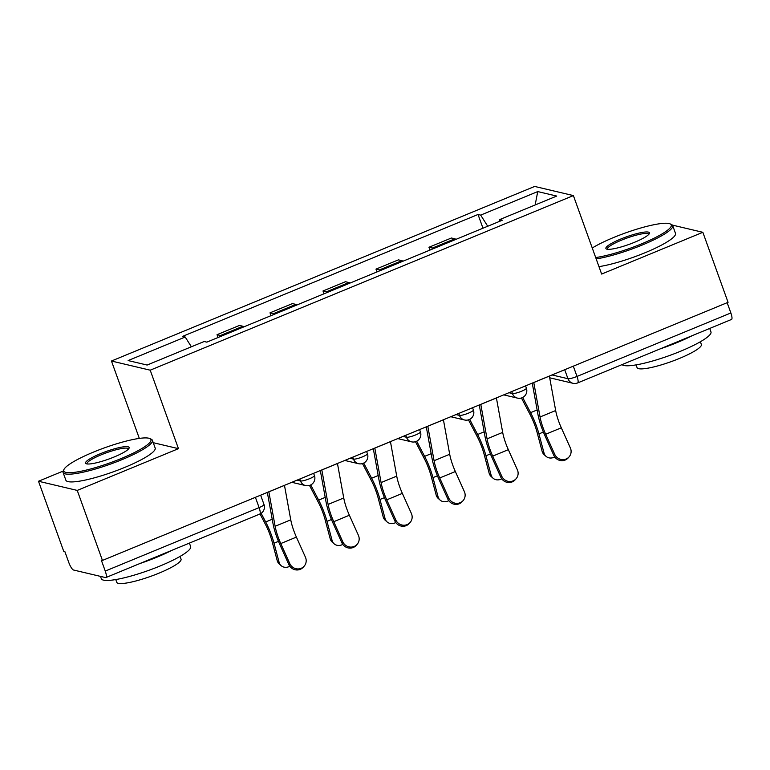 <?xml version="1.0" encoding="UTF-8"?>
<svg xmlns="http://www.w3.org/2000/svg" width="770" height="770" viewBox="0 0 770 770"><rect width="100%" height="100%" fill="white"/><g stroke="black" fill="none" stroke-linecap="round" stroke-linejoin="round"><path stroke-width="1.16" d="M63.178 471.067L38.5 481.25L63.708 551.272L64.844 551.541L68.771 562.447A7.594 1.915 -112.4 0 0 73.554 570.021L105.529 577.577A7.594 1.915 -112.4 0 0 105.885 577.558A7.594 1.915 -112.4 0 0 105.249 571.071L259.105 507.603A7.594 1.309 -19.8 0 0 263.994 504.494L260.635 495.168M139.322 438.409L111.457 361.024L150.208 370.187L573.39 195.59L601.639 274.062L702.856 232.299L728.064 302.321L102.448 560.435L77.241 490.413L178.457 448.66L150.208 370.187M573.39 195.59L534.649 186.436L111.457 361.024M664.635 223.262L663.692 223.319M102.448 560.435L101.322 560.165L105.249 571.071M38.5 481.25L77.241 490.413M702.856 232.299L672.383 225.1M727.169 302.697L730.865 312.967A7.594 1.915 67.6 0 1 731.5 319.454L577.644 382.931A7.594 1.915 -112.4 0 0 577.009 376.443L730.865 312.967M455.946 239.355A17.469 4.408 -112.4 0 0 454.829 238.816L451.384 238.007L428.967 247.257L432.413 248.065A17.469 4.408 67.6 0 1 433.529 248.604M429.987 250.067L428.967 247.257M402.96 261.222A17.469 4.408 -112.4 0 0 401.853 260.674L398.408 259.865L375.991 269.115L379.437 269.923A17.469 4.408 67.6 0 1 380.544 270.463M377.002 271.925L375.991 269.115M349.975 283.081A17.469 4.408 -112.4 0 0 348.868 282.542L345.422 281.724L323.005 290.973L326.451 291.782A17.469 4.408 67.6 0 1 327.558 292.321M324.016 293.784L323.005 290.973M296.989 304.939A17.469 4.408 -112.4 0 0 295.882 304.4L292.436 303.582L270.02 312.832L273.466 313.65A17.469 4.408 67.6 0 1 274.572 314.189M271.03 315.642L270.02 312.832M244.003 326.798A17.469 4.408 -112.4 0 0 242.897 326.259L239.451 325.44L217.034 334.69L220.48 335.508A17.469 4.408 67.6 0 1 221.596 336.047M218.054 337.501L217.034 334.69M487.728 226.245L480.682 215.109L537.739 191.576L556.72 196.061L499.663 219.604L499.73 221.288M480.682 215.109L478.026 214.484L182.548 336.394L185.195 337.019L128.138 360.562L147.118 365.047L204.175 341.505L206.832 342.14L502.31 220.23L499.663 219.604M153.249 442.692L178.457 448.66M482.973 228.209L478.026 214.484M185.195 337.019L191.383 346.789M537.739 191.576L535.16 204.955M554.718 454.329A8.73 8.383 41.6 0 0 569.059 456.908A8.73 8.383 41.6 0 0 570.339 447.89L561.311 427.812L545.689 434.261L554.718 454.329L553.803 455.359L544.775 435.281A28.48 7.18 67.6 0 1 537.951 414.395L532.253 383.114M569.059 456.908L568.144 457.938A8.73 8.383 -138.4 0 1 553.803 455.359M533.764 382.488A9.49 2.397 67.6 0 1 533.774 382.536L540.049 416.984A23.543 5.939 -112.4 0 0 545.689 434.261M549.385 376.039A9.49 2.397 67.6 0 1 549.395 376.087L555.671 410.545A23.543 5.939 -112.4 0 0 561.311 427.812M546.026 456.341L544.13 454.647A8.73 7.488 -48.2 0 1 542.138 451.364L544.034 453.049A8.73 7.488 131.8 0 0 546.026 456.341A8.73 7.488 131.8 0 0 554.727 456.957M521.434 397.994L530.145 414.645A23.543 5.939 67.6 0 1 537.037 432.211L542.138 451.364M544.034 453.049L538.933 433.905A28.48 7.18 -112.4 0 0 530.588 412.653L522.666 397.503M501.732 476.197A8.73 8.383 41.6 0 0 516.073 478.767A8.73 8.383 41.6 0 0 517.353 469.748L508.335 449.67L492.704 456.119L501.732 476.197L500.818 477.217L491.799 457.139A28.48 7.18 67.6 0 1 484.965 436.253L479.267 404.972M516.073 478.767L515.159 479.797A8.73 8.383 -138.4 0 1 500.818 477.217M480.778 404.346A9.49 2.397 67.6 0 1 480.788 404.394L487.064 438.842A23.543 5.939 -112.4 0 0 492.704 456.119M496.4 397.897A9.49 2.397 67.6 0 1 496.409 397.946L502.685 432.403A23.543 5.939 -112.4 0 0 508.335 449.67M448.746 498.055A8.73 8.383 41.6 0 0 463.088 500.625A8.73 8.383 41.6 0 0 464.368 491.606L455.349 471.529L439.728 477.978L448.746 498.055L447.832 499.085L438.813 479.007A28.48 7.18 67.6 0 1 431.98 458.111L426.282 426.83M463.088 500.625L462.183 501.655A8.73 8.383 -138.4 0 1 447.832 499.085M427.793 426.205A9.49 2.397 67.6 0 1 427.802 426.253L434.078 460.71A23.543 5.939 -112.4 0 0 439.728 477.978M443.414 419.766A9.49 2.397 67.6 0 1 443.424 419.804L449.699 454.262A23.543 5.939 -112.4 0 0 455.349 471.529M493.041 478.199L491.144 476.505A8.73 7.488 -48.2 0 1 489.152 473.223L491.048 474.907A8.73 7.488 131.8 0 0 493.041 478.199A8.73 7.488 131.8 0 0 501.742 478.815M468.449 419.852L477.159 436.503A23.543 5.939 67.6 0 1 484.051 454.069L489.152 473.223M491.048 474.907L485.947 455.763A28.48 7.18 -112.4 0 0 477.602 434.511L469.681 419.361M440.055 500.057L438.159 498.363A8.73 7.488 -48.2 0 1 436.176 495.081L438.063 496.775A8.73 7.488 131.8 0 0 440.055 500.057A8.73 7.488 131.8 0 0 448.756 500.673M415.473 441.711L424.174 458.362A23.543 5.939 67.6 0 1 431.075 475.927L436.176 495.081M438.063 496.775L432.961 477.621A28.48 7.18 -112.4 0 0 424.617 456.369L416.695 441.22M595.701 257.546A46.325 7.998 -19.8 0 0 641.458 243.907A46.325 7.998 -19.8 0 0 670.102 223.877A46.325 7.998 -19.8 0 0 613.892 237.391A46.325 7.998 -19.8 0 0 592.265 247.998M670.102 223.877L671.527 224.522A47.461 8.2 160.2 0 1 672.711 225.62A47.461 8.2 160.2 0 1 642.17 245.043A47.461 8.2 160.2 0 1 596.182 258.893M620.784 239.018A23.158 4.004 160.2 0 1 649.36 233.58A23.158 4.004 160.2 0 1 634.567 242.271A23.158 4.004 160.2 0 1 606.462 249.028A23.158 4.004 160.2 0 1 620.784 239.018M648.802 234.359A22.022 3.802 -19.8 0 0 648.773 234.244A22.022 3.802 -19.8 0 0 621.506 240.153A22.022 3.802 -19.8 0 0 607.337 249.162A22.022 3.802 -19.8 0 0 607.386 249.268M709.719 328.434L710.97 331.889A47.461 8.2 160.2 0 1 680.43 351.303A47.461 8.2 160.2 0 1 622.025 364.614M692.259 335.643A47.461 8.2 160.2 0 1 677.263 342.506A47.461 8.2 160.2 0 1 660.179 348.877M700.392 341.745L701.374 344.479A34.169 5.9 160.2 0 1 679.39 358.464A34.169 5.9 160.2 0 1 637.069 367.637L636.087 364.893M672.711 225.62L675.492 233.368A47.461 8.2 160.2 0 1 644.962 252.781A47.461 8.2 160.2 0 1 598.973 266.632M93.565 452.057A46.325 7.998 -19.8 0 0 63.968 469.44A46.325 7.998 -19.8 0 0 121.131 458.574A46.325 7.998 -19.8 0 0 149.784 438.544A46.325 7.998 -19.8 0 0 93.565 452.057M149.784 438.544L151.209 439.189A47.461 8.2 160.2 0 1 152.383 440.296A47.461 8.2 160.2 0 1 121.852 459.709A47.461 8.2 160.2 0 1 63.073 472.453A47.461 8.2 160.2 0 1 63.275 470.845L63.968 469.44M100.456 453.684A23.158 4.004 160.2 0 1 129.042 448.256A23.158 4.004 160.2 0 1 114.239 456.947A23.158 4.004 160.2 0 1 86.134 463.704A23.158 4.004 160.2 0 1 100.456 453.684M128.475 449.035A22.022 3.802 -19.8 0 0 128.446 448.91A22.022 3.802 -19.8 0 0 101.178 454.82A22.022 3.802 -19.8 0 0 87.01 463.829A22.022 3.802 -19.8 0 0 87.058 463.944M189.401 543.11L190.642 546.556A47.461 8.2 160.2 0 1 160.102 565.979A47.461 8.2 160.2 0 1 101.332 578.713L100.495 576.393M171.931 550.309A47.461 8.2 160.2 0 1 156.936 557.182A47.461 8.2 160.2 0 1 139.851 563.544M180.065 556.412L181.056 559.155A34.169 5.9 160.2 0 1 159.063 573.13A34.169 5.9 160.2 0 1 116.751 582.303L115.76 579.56M152.383 440.296L155.174 448.034A47.461 8.2 160.2 0 1 124.634 467.448A47.461 8.2 160.2 0 1 65.864 480.191L63.073 472.453M395.761 519.914A8.73 8.383 41.6 0 0 410.112 522.484A8.73 8.383 41.6 0 0 411.382 513.465L402.364 493.387L386.742 499.836L395.761 519.914L394.846 520.943L385.828 500.866A28.48 7.18 67.6 0 1 379.004 479.97L373.306 448.689M410.112 522.484L409.197 523.513A8.73 8.383 -138.4 0 1 394.846 520.943M374.807 448.063A9.49 2.397 67.6 0 1 374.817 448.111L381.092 482.569A23.543 5.939 -112.4 0 0 386.742 499.836M390.438 441.624A9.49 2.397 67.6 0 1 390.448 441.672L396.723 476.12A23.543 5.939 -112.4 0 0 402.364 493.387M342.775 541.772A8.73 8.383 41.6 0 0 357.126 544.342A8.73 8.383 41.6 0 0 358.406 535.323L349.378 515.246L333.757 521.694L342.775 541.772L341.87 542.802L332.842 522.724A28.48 7.18 67.6 0 1 326.018 501.828L320.32 470.547M357.126 544.342L356.212 545.372A8.73 8.383 -138.4 0 1 341.87 542.802M321.831 469.931A9.49 2.397 67.6 0 1 321.841 469.969L328.116 504.427A23.543 5.939 -112.4 0 0 333.757 521.694M337.453 463.482A9.49 2.397 67.6 0 1 337.462 463.53L343.738 497.978A23.543 5.939 -112.4 0 0 349.378 515.246M289.799 563.63A8.73 8.383 41.6 0 0 304.14 566.2A8.73 8.383 41.6 0 0 305.421 557.182L296.402 537.104L280.771 543.553L289.799 563.63L288.885 564.66L279.866 544.582A28.48 7.18 67.6 0 1 273.032 523.696L267.334 492.405M304.14 566.2L303.226 567.23A8.73 8.383 -138.4 0 1 288.885 564.66M268.846 491.789A9.49 2.397 67.6 0 1 268.855 491.838L275.131 526.285A23.543 5.939 -112.4 0 0 280.771 543.553M284.467 485.341A9.49 2.397 67.6 0 1 284.476 485.389L290.752 519.837A23.543 5.939 -112.4 0 0 296.402 537.104M387.069 521.916L385.183 520.222A8.73 7.488 -48.2 0 1 383.19 516.94L385.077 518.634A8.73 7.488 131.8 0 0 387.069 521.916A8.73 7.488 131.8 0 0 395.78 522.532M362.487 463.579L371.188 480.22A23.543 5.939 67.6 0 1 378.089 497.786L383.19 516.94M385.077 518.634L379.976 499.48A28.48 7.18 -112.4 0 0 371.641 478.228L363.719 463.078M334.084 543.774L332.197 542.09A8.73 7.488 -48.2 0 1 330.205 538.798L332.101 540.492A8.73 7.488 131.8 0 0 334.084 543.774A8.73 7.488 131.8 0 0 342.794 544.4M309.502 485.437L318.212 502.079A23.543 5.939 67.6 0 1 325.104 519.644L330.205 538.798M332.101 540.492L327 521.338A28.48 7.18 -112.4 0 0 318.655 500.096L310.733 484.936M281.108 565.632L279.212 563.948A8.73 7.488 -48.2 0 1 277.219 560.656L279.115 562.35A8.73 7.488 131.8 0 0 281.108 565.632A8.73 7.488 131.8 0 0 289.809 566.258M260.01 513.965L265.226 523.947A23.543 5.939 67.6 0 1 272.118 541.512L277.219 560.656M279.115 562.35L274.014 543.197A28.48 7.18 -112.4 0 0 265.669 521.954L261.155 513.321M297.047 480.153L300.502 480.971A7.594 1.309 -19.8 0 0 309.559 478.699A7.594 1.309 -19.8 0 0 314.439 475.6L313.621 473.309M350.023 458.294L353.488 459.113A7.594 1.309 -19.8 0 0 362.535 456.841A7.594 1.309 -19.8 0 0 367.425 453.732L366.607 451.451M403.008 436.436L406.473 437.254A7.594 1.309 -19.8 0 0 415.521 434.983A7.594 1.309 -19.8 0 0 420.41 431.874L419.583 429.593M455.994 414.578L459.459 415.396A7.594 1.309 -19.8 0 0 468.507 413.124A7.594 1.309 -19.8 0 0 473.396 410.015L472.568 407.734M508.98 392.71L512.435 393.528A7.594 1.309 -19.8 0 0 521.492 391.266A7.594 1.309 -19.8 0 0 526.372 388.157L525.554 385.876M552.042 374.952L567.952 378.715A7.594 1.309 -19.8 0 0 577.009 376.443L573.313 366.173M564.718 369.716L567.952 378.715A7.594 7.228 -76.7 0 0 573.005 383.296A7.594 7.594 0 0 0 577.644 382.931M299.8 479.017L300.502 480.971A7.594 7.228 103.3 0 0 305.546 485.562A7.594 7.594 0 0 0 314.439 475.6M352.785 457.159L353.488 459.113A7.594 7.228 103.3 0 0 358.531 463.694A7.594 7.594 0 0 0 367.425 453.732M405.771 435.3L406.473 437.254A7.594 7.228 103.3 0 0 411.517 441.836A7.594 7.594 0 0 0 420.41 431.874M458.747 413.432L459.459 415.396A7.594 7.228 103.3 0 0 464.503 419.977A7.594 7.594 0 0 0 473.396 410.015M511.732 391.574L512.435 393.528A7.594 7.228 103.3 0 0 517.488 398.119A7.594 7.594 0 0 0 526.372 388.157M273.466 313.65L295.882 304.4M326.451 291.782L348.868 282.542M379.437 269.923L401.853 260.674M432.413 248.065L454.829 238.816M220.48 335.508L242.897 326.259M255.409 497.333L259.105 507.603A7.594 1.915 -112.4 0 1 259.74 514.081A7.594 7.594 0 0 0 263.994 504.494M549.395 376.087L533.774 382.536M555.671 410.545L540.049 416.984M538.933 433.905L543.389 432.057M530.588 412.653L537.142 409.948M496.409 397.946L480.788 404.394M502.685 432.403L487.064 438.842M443.424 419.804L427.802 426.253M449.699 454.262L434.078 460.71M485.947 455.763L490.403 453.925M477.602 434.511L484.157 431.806M432.961 477.621L437.427 475.783M424.617 456.369L431.171 453.665M390.448 441.672L374.817 448.111M396.723 476.12L381.092 482.569M337.462 463.53L321.841 469.969M343.738 497.978L328.116 504.427M284.476 485.389L268.855 491.838M290.752 519.837L275.131 526.285M379.976 499.48L384.442 497.641M371.641 478.228L378.195 475.533M327 521.338L331.456 519.5M318.655 500.096L325.209 497.391M274.014 543.197L278.471 541.358M265.669 521.954L272.224 519.25M503.744 394.875L517.488 398.119M450.768 416.734L464.503 419.977M397.782 438.592L411.517 441.836M344.796 460.45L358.531 463.694M291.811 482.309L305.546 485.562M259.74 514.081L105.885 577.558M573.005 383.296L549.703 377.791"/></g></svg>
